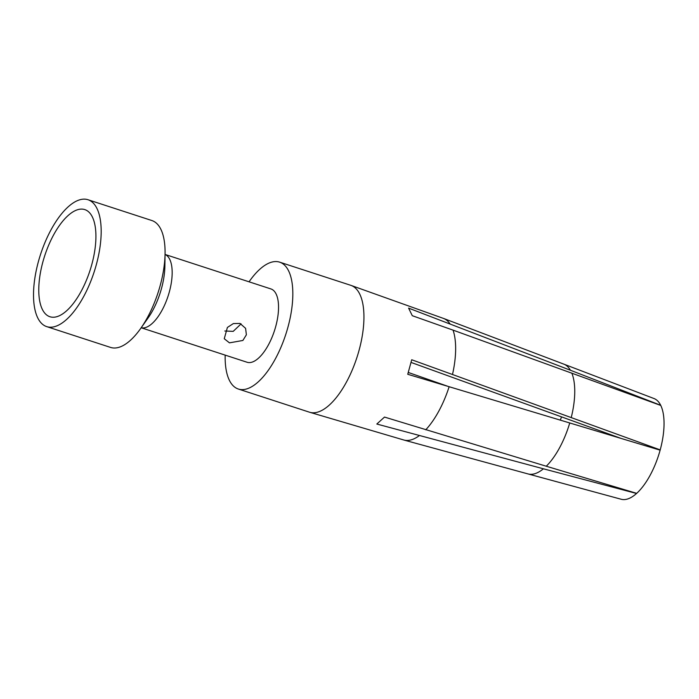 <?xml version="1.0" encoding="UTF-8"?>
<svg xmlns="http://www.w3.org/2000/svg" width="699" height="699" viewBox="0 0 699 699"><rect width="100%" height="100%" fill="white"/><g stroke="black" fill="none" stroke-linecap="round" stroke-linejoin="round"><path stroke-width="1.05" d="M165.051 254.453L270.932 288.94A38.55 16.287 108 0 1 277.512 318.508A38.55 16.287 108 0 1 259.041 357.661A38.55 16.287 108 0 1 247.062 362.248L141.181 327.761A38.55 16.287 108 0 0 152.67 323.017A38.55 16.287 108 0 0 171.037 284.449A38.55 16.287 108 0 0 165.051 254.48M46.693 326.616L110.573 347.42A66.72 28.196 -72 0 0 131.307 339.487A66.72 28.196 -72 0 0 140.7 328.443A66.72 28.196 -72 0 0 165.069 253.632A66.72 28.196 -72 0 0 151.893 220.543L88.013 199.739A66.72 28.196 108 0 1 99.398 250.915A66.72 28.196 108 0 1 67.427 318.683A66.72 28.196 108 0 1 46.693 326.616A66.72 28.196 108 0 1 35.3 275.441A66.72 28.196 108 0 1 67.27 207.673A66.72 28.196 108 0 1 88.013 199.739M67.279 216.306A56.339 23.81 -72 0 0 39.284 280.649A56.339 23.81 -72 0 0 56.645 316.752A56.339 23.81 -72 0 0 67.419 310.05A56.339 23.81 -72 0 0 92.915 260.133A56.339 23.81 -72 0 0 90.25 213.571A56.339 23.81 -72 0 0 67.279 216.306M543.411 468.802L636.536 493.477A52.975 22.385 -72 0 1 621.228 499.261L528.068 473.939A57.755 24.404 -72 0 0 528.068 473.939A57.755 24.404 -72 0 0 543.411 468.802L376.822 424.031L384.502 417.076L546.269 466.224A57.755 24.404 -72 0 0 569.746 422.965L407.744 374.28L411.72 359.758L452.489 374.507A63.959 27.034 -72 0 0 453.057 330.129L412.288 315.703L408.592 308.119L570.428 370.243A57.755 24.404 -72 0 0 563.831 364.144L654.028 398.544A52.975 22.385 108 0 1 660.704 405.298L660.642 405.403M453.057 330.129L660.773 405.446A52.975 22.385 108 0 1 660.206 449.885L658.808 449.78M452.489 374.507L660.206 449.885M570.428 370.243L660.704 405.298M249.054 281.811A66.72 28.196 108 0 1 258.918 270.085A66.72 28.196 108 0 1 279.652 262.151A66.72 28.196 108 0 1 291.046 313.327A66.72 28.196 108 0 1 259.076 381.095A66.72 28.196 108 0 1 238.333 389.028A66.72 28.196 108 0 1 225.174 355.118M605.64 433.773A34.102 14.408 108 0 1 605.937 433.022M561.524 417.023A34.102 14.408 -72 0 0 560.292 420.125M408.321 372.48L447.771 386.285M569.746 422.965L660.127 450.173A52.975 22.385 108 0 1 637.243 492.83A52.975 22.385 108 0 1 636.684 493.345L546.269 466.224M411.099 362.44L621.114 438.43M241.103 323.864L233.204 331.37L224.833 331.003M229.464 342.851L242.876 340.465L246.38 334.786L245.594 328.338L240.002 323.427L233.361 323.576L227.393 327.455L224.257 338.744L229.464 342.851M140.7 328.443L148.083 317.975A45.959 19.423 -72 0 0 164.868 266.433L165.069 253.632M571.223 417.583A57.755 24.404 -72 0 0 571.799 373.056M563.831 364.144A57.755 24.404 -72 0 0 563.813 364.135L443.559 318.447M449.955 323.768A63.959 27.034 -72 0 0 443.585 318.456A63.959 27.034 -72 0 0 443.533 318.438M449.142 386.696A63.959 27.034 108 0 1 425.743 429.806M279.652 262.151L350.767 285.314A66.72 28.196 108 0 1 350.802 285.323A66.72 28.196 108 0 1 362.152 336.534A66.72 28.196 108 0 1 330.19 404.258A66.72 28.196 108 0 1 309.482 412.2A66.72 28.196 108 0 1 309.447 412.192L238.333 389.028M419.295 435.634A63.959 27.034 108 0 1 403.987 440.055A63.959 27.034 108 0 1 403.926 440.047L528.06 473.939M443.585 318.456L350.802 285.323M309.482 412.2L403.987 440.055"/></g></svg>
